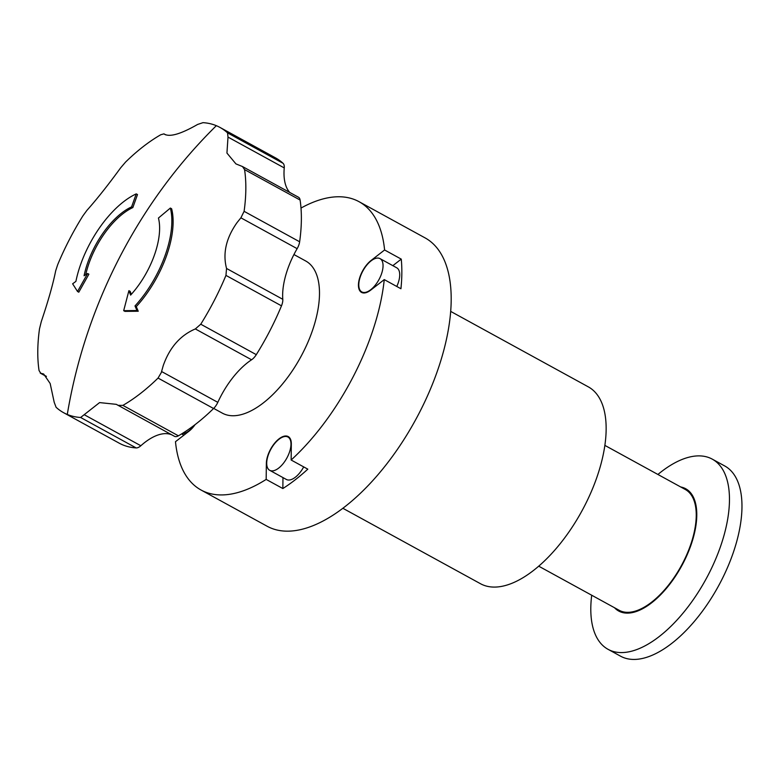 <?xml version="1.0" encoding="UTF-8"?>
<svg xmlns="http://www.w3.org/2000/svg" width="781" height="781" viewBox="0 0 781 781"><rect width="100%" height="100%" fill="white"/><g stroke="black" fill="none" stroke-linecap="round" stroke-linejoin="round"><path stroke-width="1.17" d="M128.904 290.669L130.603 295.111A60.186 28.956 118.7 0 0 158.436 218.045L170.356 208.058A76.45 36.785 118.7 0 1 134.996 305.947L136.958 310.535L123.681 310.682L128.904 290.669L130.163 291.352L131.296 294.339M170.356 208.058L171.625 208.752A76.45 36.785 118.7 0 1 136.265 306.64L138.237 311.238L124.95 311.375L123.681 310.682M63.622 412.7L119.151 443.139A162.653 78.256 -61.3 0 0 122.822 444.906A162.653 78.256 -61.3 0 0 136.158 447.923L80.628 417.484A162.653 78.256 118.7 0 1 67.283 414.457A162.653 78.256 118.7 0 1 63.622 412.7A162.653 78.256 118.7 0 1 56.086 407.282L54.201 402.274L50.16 383.5L43.687 374.05M80.628 417.484L99.587 402.596L116.32 404.343L174.456 436.306A10.846 5.213 118.7 0 1 174.241 436.179M117.999 405.349L122.881 405.378L178.41 435.818A162.653 78.256 -61.3 0 0 213.574 408.512L158.045 378.072A162.653 78.256 118.7 0 1 122.881 405.378M158.045 378.072L161.276 372.596L163.249 365.596C169.565 347.594 180.255 335.371 195.338 328.938L200.756 324.213L256.295 354.652A162.653 78.256 -61.3 0 0 281.482 305.84L225.953 275.4A162.653 78.256 118.7 0 1 200.756 324.213M225.953 275.4L226.549 268.469C222.605 253.366 226.109 238.078 237.053 222.595L240.899 217.821L244.102 211.329L299.64 241.778A162.653 78.256 -61.3 0 0 300.099 200.043L244.57 169.604A162.653 78.256 118.7 0 1 244.102 211.329M244.57 169.604L242.491 166.548L235.93 163.893L226.939 153.066L228.003 137.085L227.535 132.858L283.064 163.297A162.653 78.256 -61.3 0 0 275.537 157.879L219.998 127.44A162.653 78.256 118.7 0 1 227.535 132.858M164.918 134.488L164.205 134.02C169.497 137.368 180.626 134.176 197.603 124.452L202.992 122.656A162.653 78.256 118.7 0 1 216.337 125.682A162.653 78.256 118.7 0 1 219.998 127.44M165.738 134.859L163.922 133.863L160.74 134.762A162.653 78.256 118.7 0 0 125.575 162.067L120.635 167.847C108.188 184.941 96.932 199.135 86.876 210.421L82.864 215.927A162.653 78.256 118.7 0 0 57.667 264.739L55.666 270.89C52.991 284.225 48.207 301.105 41.305 321.538L39.509 328.811A162.653 78.256 118.7 0 0 39.05 370.536L40.739 373.23L43.56 373.982M161.569 371.522L217.811 402.352A10.846 5.213 118.7 0 1 217.333 403.328A10.846 5.213 118.7 0 1 213.574 408.512M287.31 457.207A18.978 9.128 -61.3 0 0 287.964 437.038A18.978 9.128 -61.3 0 0 270.372 450.159A18.978 9.128 -61.3 0 0 269.718 470.318A18.978 9.128 -61.3 0 0 287.31 457.207M379.39 278.797A18.978 9.128 -61.3 0 0 380.044 258.638A18.978 9.128 -61.3 0 0 362.452 271.759A18.978 9.128 -61.3 0 0 361.798 291.918A18.978 9.128 -61.3 0 0 379.39 278.797M396.777 286.471A18.978 9.128 -61.3 0 0 396.709 267.785L380.044 258.638M217.811 402.352A60.02 28.877 118.7 0 1 220.437 396.953A60.02 28.877 118.7 0 1 251.57 359.777L195.338 328.938M226.549 268.469L282.79 299.299A60.02 28.877 118.7 0 1 294.242 253.942A60.02 28.877 118.7 0 1 297.141 248.661L240.899 217.821M657.905 474.467A108.442 52.171 118.7 0 1 712.272 459.14L724.778 465.993A108.442 52.171 118.7 0 1 721.039 581.191A108.442 52.171 118.7 0 1 620.524 656.167L608.018 649.304A108.442 52.171 118.7 0 1 591.705 595.229M712.272 459.14A108.442 52.171 118.7 0 1 708.533 574.338A108.442 52.171 118.7 0 1 608.018 649.304M342.82 508.255L480.452 583.7A112.23 53.996 -61.3 0 0 584.481 506.108A112.23 53.996 -61.3 0 0 588.347 386.878L450.725 311.424M538.695 566.166L619.128 610.264A68.855 33.134 -61.3 0 0 682.955 562.652A68.855 33.134 -61.3 0 0 685.327 489.502L604.894 445.404M301.007 208.058A164.391 79.096 118.7 0 1 359.055 201.693L425.118 237.912A164.391 79.096 118.7 0 1 419.456 412.553A164.391 79.096 118.7 0 1 267.073 526.209L201.01 489.999A164.391 79.096 118.7 0 1 175.481 441.704L188.982 431.219A19.515 9.392 -61.3 0 0 195.074 424.639M359.055 201.693A164.391 79.096 118.7 0 1 384.594 249.979L371.082 260.473A19.515 9.392 -61.3 0 0 359.582 278.114A19.515 9.392 -61.3 0 0 361.535 292.397A19.515 9.392 -61.3 0 0 370.75 290.093L384.262 279.608A164.391 79.096 118.7 0 1 353.393 376.335A164.391 79.096 118.7 0 1 291.147 460.019L291.323 443.989A19.515 9.392 -61.3 0 0 288.218 436.569A19.515 9.392 -61.3 0 0 274.512 443.335A19.515 9.392 -61.3 0 0 266.36 463.377L266.175 479.407A164.391 79.096 118.7 0 1 201.01 489.999M384.262 279.608L400.936 288.745A164.391 79.096 -61.3 0 0 401.258 259.126L384.594 249.979M614.51 607.735A69.724 33.544 -61.3 0 0 683.336 562.808A69.724 33.544 -61.3 0 0 680.71 486.973M213.691 408.404L222.331 413.139A86.75 41.735 -61.3 0 0 224.284 414.076A86.75 41.735 -61.3 0 0 301.7 355.15A86.75 41.735 -61.3 0 0 305.732 261L293.939 254.538M282.966 477.591L282.849 488.545A164.391 79.096 -61.3 0 0 307.812 469.156L291.147 460.019M269.718 470.318L286.383 479.466A18.978 9.128 -61.3 0 0 303.692 466.892M401.258 259.126L392.843 265.657M46.411 376.481L40.241 373.103L46.196 376.227M131.579 206.887A60.186 28.956 118.7 0 0 84.084 275.771L87.618 273.506L88.878 274.199L78.793 292.192L77.534 291.498L72.633 283.806L75.903 281.385A76.45 36.785 118.7 0 1 136.245 193.873L131.579 206.887L132.838 207.57A60.186 28.956 -61.3 0 0 85.715 274.717M136.245 193.873L137.505 194.567L132.838 207.57M282.849 488.545L266.175 479.407M282.79 299.299A10.846 5.213 118.7 0 1 281.482 305.84M256.295 354.652A10.846 5.213 118.7 0 1 251.57 359.777M178.41 435.818A10.846 5.213 118.7 0 1 174.456 436.306M84.602 414.916L140.844 445.746A60.02 28.877 118.7 0 1 171.674 434.783M140.844 445.746A10.846 5.213 118.7 0 1 136.158 447.923M283.064 163.297A10.846 5.213 118.7 0 1 284.245 167.915L228.003 137.085M289.751 192.458A60.02 28.877 118.7 0 1 284.245 167.915M242.491 166.548L298.469 197.232A10.846 5.213 118.7 0 1 300.099 200.043M299.64 241.778A10.846 5.213 118.7 0 1 297.141 248.661M134.996 305.947L136.265 306.64M138.237 311.238L136.958 310.535M87.618 273.506L77.534 291.498M182.119 433.611A18.978 9.128 -61.3 0 0 194.342 425.196M67.283 414.457A468.454 410.113 112.6 0 1 119.405 257.789A468.454 410.113 -67.4 0 1 216.337 125.682M165.816 134.888L164.078 133.932M287.964 437.038L289.888 438.102M361.798 291.918L363.721 292.982M181.622 433.914L183.896 435.163"/></g></svg>
